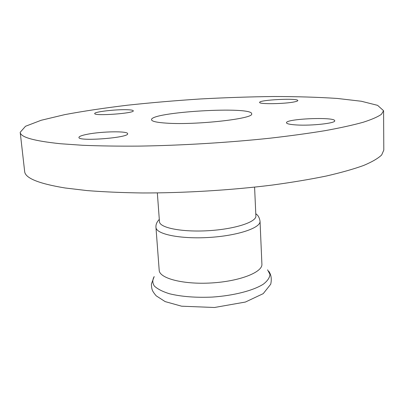<?xml version="1.0" encoding="UTF-8"?>
<svg xmlns="http://www.w3.org/2000/svg" width="404" height="404" viewBox="0 0 404 404"><rect width="100%" height="100%" fill="white"/><g stroke="black" fill="none" stroke-linecap="round" stroke-linejoin="round"><path stroke-width="0.61" d="M128.108 109.767C131.431 109.928 133.158 110.272 133.285 110.802C134.689 113.352 93.885 116.281 94.723 113.554C93.95 111.757 117.271 109.156 128.108 109.767M294.334 101.894C284.689 103.985 258.676 104.333 259.646 102.414C258.777 99.844 298.394 97.894 297.814 100.551C297.799 100.98 296.637 101.424 294.334 101.894M296.748 124.972C290.128 124.578 286.709 123.851 286.497 122.786C285.411 118.725 335.365 116.64 334.719 120.811C335.724 123.22 311.736 125.902 296.748 124.972M87.607 134.214C102.116 131.33 128.058 130.947 127.624 133.694C129.568 137.739 77.937 141.743 78.931 137.431C79.038 136.38 81.931 135.31 87.607 134.214M166.756 123.154C196.117 125.225 253.929 118.695 251.672 113.928C253.444 105.833 148.849 112.049 151.566 119.872C152.056 121.442 157.116 122.533 166.756 123.154M20.2 132.295L24.649 171.422C25.028 178.068 38.521 183.593 65.13 187.986L87.022 190.582C103.757 191.9 122.271 192.698 142.572 192.971C184.249 193.041 231.002 190.198 272.069 185.088C292.016 182.371 310.09 179.351 326.296 176.028C341.183 172.599 353.616 169.084 363.6 165.478C372.114 161.883 378.139 158.373 381.679 154.959L383.8 150.086L383.583 110.706L377.604 105.353L361.353 101.252L337.244 98.445C318.099 97.187 296.935 96.541 273.761 96.511C249.93 96.798 225.528 97.617 200.551 98.96C175.594 100.581 151.268 102.661 127.573 105.197C104.56 107.969 83.623 111.115 64.766 114.63L41.157 120.276L25.508 126.27L20.2 132.295C20.362 137.148 33.835 140.966 60.615 143.748L82.699 145.283C99.601 145.975 118.332 146.253 138.885 146.112C181.098 145.475 228.543 142.602 270.22 138.173C290.471 135.845 308.813 133.33 325.255 130.628C340.365 127.871 352.98 125.088 363.1 122.286C371.731 119.513 377.841 116.852 381.432 114.297L383.583 110.706M155.959 227.371C156.005 234.158 180.139 239.208 208.782 237.466C237.431 235.805 260.797 227.932 260.035 221.19L261.903 264.166C262.711 272.225 239.729 281.32 211.484 282.951C183.244 284.679 159.348 278.366 159.196 270.266L155.959 227.371C155.727 224.548 156.843 221.902 159.302 219.423M254.591 187.143L255.878 215.933C256.565 222.033 234.865 229.159 208.378 230.694C181.896 232.305 159.504 227.8 159.469 221.665L157.338 192.92M267.605 269.837L269.953 274.387C269.756 277.634 267.559 280.886 263.368 284.148C253.409 290.552 233.835 295.627 212.322 297.081C195.748 297.783 181.457 296.677 169.458 293.759C162.549 291.587 157.515 289.017 154.353 286.047C152.358 282.951 152.313 279.79 154.202 276.573L151.409 283.972C151.47 286.789 151.788 288.86 152.358 290.188C152.808 291.466 154.086 293.344 156.197 295.824L165.15 301.601L181.628 306.202L214.479 307.489L245.395 302.046L263.211 293.652L270.72 284.214C271.857 279.033 271.22 274.735 268.796 271.316M260.035 221.19C259.025 215.68 257.015 214.822 255.777 213.691"/></g></svg>

